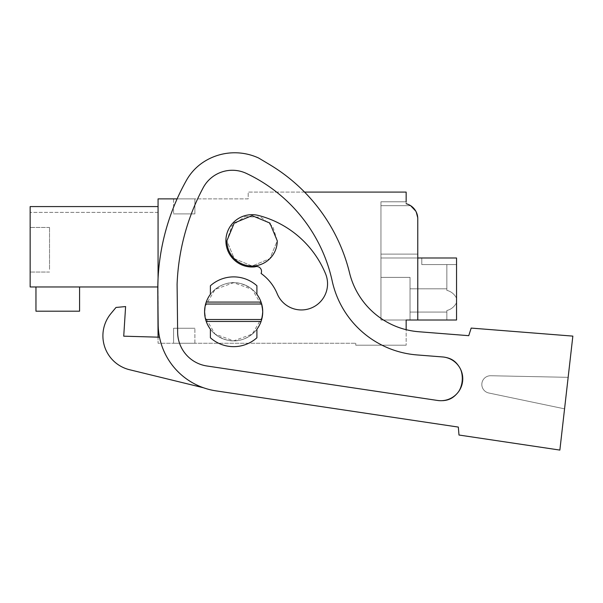 <?xml version="1.0" encoding="UTF-8"?>
<svg xmlns="http://www.w3.org/2000/svg" width="603" height="603" viewBox="0 0 603 603"><rect width="100%" height="100%" fill="white"/><g stroke="black" fill="none" stroke-linecap="round" stroke-linejoin="round"><path stroke-width="0.45" stroke-dasharray="3.02 2.26" d="M355.755 345.202L406.151 345.202L355.755 345.202L355.755 343.265L355.755 345.202M304.568 192.093L248.187 192.093L248.187 198.877L158.069 198.877L158.069 343.265L355.755 343.265L158.069 343.265L158.069 337.167M177.124 198.877L248.187 198.877L248.187 192.093L406.151 192.093L406.151 203.724C413.424 206.083 417.299 211.088 417.773 218.731L417.773 320.012L406.151 320.012L417.773 320.012L406.151 320.012L406.151 345.202L406.151 329.69A77.523 77.523 0 0 1 349.544 272.873A174.433 174.433 0 0 0 269.684 164.627A174.433 174.433 0 0 1 349.544 272.873A77.523 77.523 0 0 0 418.768 331.74L468.75 335.675L471.177 328.085L572.85 336.112L568.154 377.335L490.721 375.737A8.721 8.721 0 0 0 488.754 392.99L564.559 408.849L568.154 377.335L490.721 375.737A8.721 8.721 0 0 0 488.754 392.99L564.559 408.849L572.85 336.112L559.863 450.079L564.559 408.849L559.863 450.079L458.989 435.027L559.863 450.079L458.989 435.027L458.333 427.082L215.972 390.865A67.838 67.838 0 0 1 158.174 324.557L158.069 278.496M206.241 321.459L261.061 321.459A29.072 29.072 0 0 1 206.241 321.459L204.583 311.774C203.965 293.751 222.816 278.759 240.235 283.455C254.27 287.699 261.77 297.136 262.727 311.774C263.345 329.788 244.486 344.78 227.067 340.084C213.032 335.841 205.54 326.404 204.583 311.774A29.072 29.072 0 0 1 233.655 282.701A29.072 29.072 0 0 1 262.727 311.774A29.072 29.072 0 0 1 233.655 340.846A29.072 29.072 0 0 1 204.583 311.774A29.072 29.072 0 0 1 233.655 282.701A29.072 29.072 0 0 1 262.727 311.774A29.072 29.072 0 0 1 233.655 340.846A29.072 29.072 0 0 1 204.583 311.774A29.072 29.072 0 0 1 233.655 282.701A29.072 29.072 0 0 1 262.727 311.774A29.072 29.072 0 0 1 233.655 340.846A29.072 29.072 0 0 1 204.583 311.774L205.08 306.414M261.039 217.299L272.812 226.547L277.259 240.838L269.88 258.642L252.069 266.029L234.258 258.642L226.871 240.838L234.258 223.027L252.069 215.64L269.88 223.027L277.259 240.838A25.198 25.198 0 0 1 252.069 266.029A25.198 25.198 0 0 1 226.871 240.838L234.258 223.027L252.069 215.64L269.873 223.027L277.259 240.838L269.88 258.642L252.069 266.029L234.258 258.642L226.871 240.838L231.884 225.763L244.908 216.681M173.574 343.265L194.89 343.265L173.574 343.265L194.89 343.265L173.574 343.265L194.89 343.265L173.574 343.265L194.89 343.265L173.574 343.265L194.89 343.265L173.574 343.265L194.89 343.265L173.574 343.265L173.574 328.243L194.89 328.243L173.574 328.243L194.89 328.243L173.574 328.243L194.89 328.243L173.574 328.243L194.89 328.243L173.574 328.243L194.89 328.243L173.574 328.243L194.89 328.243L173.574 328.243L173.574 343.265M158.069 206.58L30.15 206.58L158.069 206.58L158.069 286.96L158.069 206.58L158.069 286.96L158.069 206.58L158.069 286.96L158.069 206.58L158.069 286.96L158.069 206.58L158.069 286.96L158.069 206.58L158.069 286.96L158.069 206.58L158.069 212.392L158.069 206.58L30.15 206.58L30.15 286.96L30.15 206.58L30.15 286.96L30.15 206.58L30.15 286.96L30.15 206.58L30.15 286.96L30.15 206.58L30.15 286.96L30.15 206.58L30.15 212.392L30.15 206.58L158.069 206.58L30.15 206.58L158.069 206.58L30.15 206.58L158.069 206.58L30.15 206.58L158.069 206.58L30.15 206.58L158.069 206.58L30.15 206.58L158.069 206.58L30.15 206.58L158.069 206.58L30.15 206.58L158.069 206.58L30.15 206.58L158.069 206.58L30.15 206.58L158.069 206.58L30.15 206.58L30.15 286.96L157.805 286.96M158.069 210.899L158.069 212.392L158.069 210.899M194.89 198.877L173.574 198.877L194.89 198.877L173.574 198.877L194.89 198.877L173.574 198.877L194.89 198.877L173.574 198.877L194.89 198.877L173.574 198.877L194.89 198.877L173.574 198.877L194.89 198.877L194.89 213.899L173.574 213.899L194.89 213.899L173.574 213.899L194.89 213.899L173.574 213.899L194.89 213.899L173.574 213.899L194.89 213.899L173.574 213.899L194.89 213.899L173.574 213.899L194.89 213.899L194.89 198.877M406.151 201.779L380.953 201.779L406.151 201.779L380.953 201.779L406.151 201.779L380.953 201.779L406.151 201.779L380.953 201.779L406.151 201.779L380.953 201.779L406.151 201.779L380.953 201.779L406.151 201.779L406.151 203.724A15.505 15.505 0 0 1 410.605 205.661L380.953 205.661L410.605 205.661L380.953 205.661L410.605 205.661L380.953 205.661L410.605 205.661L380.953 205.661L410.605 205.661L380.953 205.661L410.605 205.661L380.953 205.661L380.953 254.112L417.773 254.112L417.773 320.012L380.953 320.012L380.953 205.661L380.953 320.012L380.953 254.112L417.773 254.112L417.773 257.986L380.953 257.986L380.953 320.012L380.953 205.661L380.953 254.112L417.773 254.112L417.773 257.986L380.953 257.986L380.953 254.112L417.773 254.112L417.773 320.012L380.953 320.012L410.025 320.012L410.025 277.372L380.953 277.372L380.953 257.986L380.953 320.012L380.953 277.372L410.025 277.372L410.025 320.012L410.025 277.372L380.953 277.372L380.953 254.112L380.953 320.012L410.025 320.012L410.025 277.372L380.953 277.372L410.025 277.372L410.025 320.012L410.025 277.372L380.953 277.372L380.953 257.986L380.953 320.012L380.953 277.372L410.025 277.372L410.025 320.012L410.025 277.372L380.953 277.372L380.953 257.986L380.953 320.012L410.025 320.012L410.025 277.372L380.953 277.372L380.953 257.986L380.953 320.012L380.953 277.372L410.025 277.372L410.025 320.012L410.025 277.372L380.953 277.372L380.953 257.986L380.953 320.012L410.025 320.012L410.025 277.372L380.953 277.372L380.953 320.012L456.539 320.012L456.539 257.986L456.539 298.184C454.33 294.038 451.097 291.43 446.846 290.36L446.846 264.581L446.846 290.36C451.097 291.43 454.33 294.038 456.539 298.184L456.539 300.43L456.539 298.184C454.33 294.038 451.097 291.43 446.846 290.36L446.846 264.581L446.846 290.36C451.097 291.43 454.33 294.038 456.539 298.184L456.539 302.683L456.539 298.184C454.33 294.038 451.097 291.43 446.846 290.36L446.846 264.581L446.846 290.36C451.097 291.43 454.33 294.038 456.539 298.184L456.539 320.012L446.846 320.012L446.846 310.507L446.846 320.012L456.539 320.012L380.953 320.012L380.953 277.372L380.953 320.012L456.539 320.012L456.539 257.986L380.953 257.986L380.953 320.012L456.539 320.012L446.846 320.012L446.846 310.507L446.846 320.012L456.539 320.012L456.539 257.986L380.953 257.986L380.953 205.661L380.953 254.112L417.773 254.112L417.773 257.986L417.773 218.731L415.784 211.133L417.773 218.731C417.525 212.972 415.135 208.608 410.605 205.661L380.953 205.661L380.953 254.112L417.773 254.112L417.773 218.731C417.525 212.972 415.135 208.608 410.605 205.661A15.505 15.505 0 0 0 406.151 203.724A15.505 15.505 0 0 1 410.605 205.661A15.505 15.505 0 0 0 406.151 203.724A15.505 15.505 0 0 1 410.605 205.661C415.135 208.608 417.525 212.972 417.773 218.731L415.784 211.133L417.773 218.731C417.525 212.972 415.135 208.608 410.605 205.661A15.505 15.505 0 0 0 406.151 203.724A15.505 15.505 0 0 1 410.605 205.661A15.505 15.505 0 0 0 406.151 203.724A15.505 15.505 0 0 1 410.605 205.661C415.135 208.608 417.525 212.972 417.773 218.731L415.784 211.133L417.773 218.731C417.525 212.972 415.135 208.608 410.605 205.661A15.505 15.505 0 0 0 406.151 203.724A15.505 15.505 0 0 1 410.605 205.661A15.505 15.505 0 0 0 406.151 203.724L406.151 201.779L406.151 203.724M210.394 294.332A29.072 29.072 0 0 1 256.908 294.332L256.908 285.769A34.884 34.884 0 0 0 210.394 285.769A34.884 34.884 0 0 1 256.908 285.769A34.884 34.884 0 0 0 210.394 285.769L210.394 294.332A29.072 29.072 0 0 1 256.908 294.332L256.908 285.769L256.908 294.332A29.072 29.072 0 0 0 210.394 294.332L210.394 285.769L210.394 294.332A29.072 29.072 0 0 0 206.241 302.08L261.061 302.08L262.727 311.774L261.061 321.459M206.241 302.08L205.631 304.025L261.672 304.025M205.065 306.505L215.052 289.44L233.655 282.701L252.25 289.432L262.245 306.505M262.245 317.035L252.25 334.107L233.655 340.846L215.06 334.107L205.065 317.042M204.583 312.203L204.583 311.774M245.165 216.605L260.963 217.268M194.89 343.265L194.89 328.243L194.89 343.265M35.961 286.96L35.961 311.193L35.961 286.96L35.961 311.193L35.961 286.96L35.961 311.193L35.961 286.96L35.961 311.193L35.961 286.96L35.961 311.193L35.961 286.96L79.573 286.96L79.573 311.193L35.961 311.193L79.573 311.193L79.573 286.96L79.573 311.193L35.961 311.193L79.573 311.193L79.573 286.96L79.573 311.193L35.961 311.193L79.573 311.193L79.573 286.96L79.573 311.193L35.961 311.193L79.573 311.193L79.573 286.96L79.573 311.193L35.961 311.193L79.573 311.193L79.573 286.96L79.573 311.193L35.961 311.193L35.961 286.96L79.573 286.96M173.574 198.877L173.574 213.899L173.574 198.877M380.953 201.779L380.953 254.112L380.953 201.779M417.773 320.012L406.151 320.012L417.773 320.012L406.151 320.012L417.773 320.012L406.151 320.012L417.773 320.012L406.151 320.012L417.773 320.012L417.773 218.731L417.773 320.012L417.773 254.112L380.953 254.112L417.773 254.112L417.773 218.731L417.773 254.112L380.953 254.112L380.953 257.986L380.953 205.661L380.953 254.112L417.773 254.112L417.773 320.012L417.773 257.986L417.773 320.012L417.773 257.986L380.953 257.986L456.539 257.986L421.783 257.986L421.783 264.581L456.539 264.581L446.846 264.581L446.846 290.36C451.097 291.43 454.33 294.038 456.539 298.184L456.539 300.43L456.539 298.184C454.33 294.038 451.097 291.43 446.846 290.36L446.846 264.581L446.846 290.36C451.097 291.43 454.33 294.038 456.539 298.184L456.539 302.683C454.33 306.829 451.097 309.437 446.846 310.507L446.846 320.012L456.539 320.012L410.025 320.012L456.539 320.012L446.846 320.012L446.846 310.507L446.846 320.012L456.539 320.012L380.953 320.012L456.539 320.012L456.539 257.986L421.783 257.986L421.783 264.581L456.539 264.581L446.846 264.581L446.846 290.36C451.097 291.43 454.33 294.038 456.539 298.184C454.33 294.038 451.097 291.43 446.846 290.36L446.846 264.581L446.846 290.36C451.097 291.43 454.33 294.038 456.539 298.184L456.539 264.581L456.539 298.184L456.539 264.581L421.783 264.581L421.783 257.986L421.783 264.581L456.539 264.581L456.539 298.184L456.539 264.581L421.783 264.581L421.783 257.986L421.783 264.581L456.539 264.581L456.539 298.184L456.539 264.581L421.783 264.581L421.783 257.986L421.783 264.581L456.539 264.581L456.539 302.683C454.33 306.829 451.097 309.437 446.846 310.507L446.846 320.012L456.539 320.012L456.539 257.986L456.539 320.012L446.846 320.012L446.846 310.507L446.846 320.012L456.539 320.012L380.953 320.012L417.773 320.012L417.773 257.986M256.908 294.332A29.072 29.072 0 0 1 261.061 302.08M210.394 329.215L210.394 337.77A34.884 34.884 0 0 0 256.908 337.77A34.884 34.884 0 0 1 210.394 337.77L210.394 329.215L210.394 337.77A34.884 34.884 0 0 0 256.908 337.77L256.908 329.215A29.072 29.072 0 0 1 210.394 329.215A29.072 29.072 0 0 0 256.908 329.215L256.908 337.77L256.908 329.215M261.694 304.108L262.184 306.188M261.694 319.439L262.184 317.351M261.672 319.515L205.631 319.515L205.08 317.118M30.15 230.188L30.15 272.043L30.15 230.188M380.953 254.112L417.773 254.112L380.953 254.112M49.529 269.315L49.529 227.459L49.529 269.315M458.333 427.082L458.989 435.027L458.333 427.082L215.972 390.865A67.838 67.838 0 0 1 158.174 324.557L157.798 292.236A222.884 222.884 0 0 1 186.546 180.161A52.333 52.333 0 0 1 203.55 162.034A57.104 57.104 0 0 1 258.634 158.016L269.684 164.627A174.433 174.433 0 0 1 349.544 272.873A77.523 77.523 0 0 0 418.768 331.74L468.75 335.675L471.177 328.085L572.85 336.112L471.177 328.085L468.75 335.675M110.96 313.53A34.884 34.884 0 0 0 129.517 369.714L203.543 387.782A67.838 67.838 0 0 1 159.509 337.205L123.728 336.18L125.605 306.565L116.002 307.455L110.96 313.53A34.884 34.884 0 0 0 129.517 369.714L203.543 387.782A67.838 67.838 0 0 1 159.509 337.205L123.728 336.18L125.605 306.565L116.002 307.455L110.96 313.53A34.884 34.884 0 0 0 129.517 369.714L203.543 387.782A67.838 67.838 0 0 1 159.509 337.205L123.728 336.18L125.605 306.565L116.002 307.455M177.644 332.411L177.094 284.269A222.884 222.884 0 0 1 203.173 187.759A33.037 33.037 0 0 1 246.393 173.415A155.695 155.695 0 0 1 332.208 281.051A94.309 94.309 0 0 0 416.944 354.926L442.557 356.946A21.919 21.919 0 0 1 462.689 380.516A21.919 21.919 0 0 1 437.605 400.467L206.919 365.991A34.356 34.356 0 0 1 177.644 332.411L177.094 284.269A222.884 222.884 0 0 1 203.173 187.759A33.037 33.037 0 0 1 246.393 173.415A155.695 155.695 0 0 1 332.208 281.051A94.309 94.309 0 0 0 416.944 354.926L442.557 356.946A21.919 21.919 0 0 1 462.689 380.516A21.919 21.919 0 0 1 439.12 400.641L206.919 365.991A34.356 34.356 0 0 1 177.644 332.411L177.094 284.269A222.884 222.884 0 0 1 203.173 187.759A33.037 33.037 0 0 1 246.393 173.415A155.695 155.695 0 0 1 332.208 281.051A94.309 94.309 0 0 0 416.944 354.926L442.557 356.946C470.845 357.828 467.197 404.198 439.12 400.641L206.919 365.991A34.356 34.356 0 0 1 177.644 332.411L177.094 284.269A222.884 222.884 0 0 1 203.173 187.759A33.037 33.037 0 0 1 246.393 173.415A155.695 155.695 0 0 1 332.208 281.051A94.309 94.309 0 0 0 416.944 354.926L442.557 356.946C470.845 357.828 467.197 404.198 439.12 400.641A21.919 21.919 0 0 1 437.605 400.467L206.919 365.991A34.356 34.356 0 0 1 177.644 332.411L177.094 284.269A222.884 222.884 0 0 1 203.173 187.759A33.037 33.037 0 0 1 246.393 173.415A155.695 155.695 0 0 1 332.208 281.051A94.309 94.309 0 0 0 416.944 354.926L442.557 356.946A21.919 21.919 0 0 1 462.689 380.516A21.919 21.919 0 0 1 439.12 400.641L206.919 365.991A34.356 34.356 0 0 1 177.644 332.411L177.094 284.269A222.884 222.884 0 0 1 203.173 187.759A33.037 33.037 0 0 1 246.393 173.415A155.695 155.695 0 0 1 332.208 281.051A94.309 94.309 0 0 0 416.944 354.926L442.557 356.946C470.845 357.828 467.197 404.198 439.12 400.641C467.197 404.198 470.845 357.828 442.557 356.946L416.944 354.926A94.309 94.309 0 0 1 332.208 281.051A155.695 155.695 0 0 0 246.393 173.415A33.037 33.037 0 0 0 203.173 187.759A222.884 222.884 0 0 0 177.094 284.269L177.644 332.411A34.356 34.356 0 0 0 206.919 365.991A34.356 34.356 0 0 1 177.644 332.411M203.55 162.034A57.104 57.104 0 0 1 258.634 158.016L269.684 164.627L258.634 158.016A57.104 57.104 0 0 0 203.55 162.034A52.333 52.333 0 0 0 186.546 180.161A222.884 222.884 0 0 0 157.798 292.236A222.884 222.884 0 0 1 186.546 180.161M255.009 266.835A4.847 4.847 0 0 1 261.076 273.445A47.124 47.124 0 0 1 277.207 293.774A26.163 26.163 0 0 0 311.374 307.967A26.163 26.163 0 0 0 325.567 273.792A26.163 26.163 0 0 1 311.374 307.967A26.163 26.163 0 0 1 277.207 293.774A47.124 47.124 0 0 0 261.076 273.445A47.124 47.124 0 0 1 277.207 293.774A26.163 26.163 0 0 0 311.374 307.967A26.163 26.163 0 0 0 325.567 273.792A99.45 99.45 0 0 0 258.642 215.512A99.45 99.45 0 0 1 325.567 273.792A99.45 99.45 0 0 0 258.642 215.512A26.163 26.163 0 0 0 249.122 214.834A26.163 26.163 0 0 1 258.642 215.512A26.163 26.163 0 0 0 226.065 243.778A26.163 26.163 0 0 0 255.009 266.835A4.847 4.847 0 0 1 261.076 273.445A4.847 4.847 0 0 0 255.009 266.835A26.163 26.163 0 0 1 226.065 243.778A26.163 26.163 0 0 1 249.122 214.834A26.163 26.163 0 0 0 226.065 243.778A26.163 26.163 0 0 0 255.009 266.835M215.972 390.865A67.838 67.838 0 0 1 158.174 324.557L157.798 292.236M203.543 387.782A67.838 67.838 0 0 1 159.509 337.205M568.154 377.335L490.721 375.737A8.721 8.721 0 0 0 488.754 392.99L564.559 408.849L488.754 392.99A8.721 8.721 0 0 1 490.721 375.737L568.154 377.335M437.605 400.467L206.919 365.991L437.605 400.467M410.025 300.43C410.025 285.43 410.025 285.43 410.025 300.43C410.025 285.43 410.025 285.43 410.025 300.43L410.025 312.06L410.025 300.43C410.025 285.43 410.025 285.43 410.025 300.43C410.025 285.43 410.025 285.43 410.025 300.43L410.025 312.06L410.025 300.43C410.025 285.43 410.025 285.43 410.025 300.43C410.025 285.43 410.025 285.43 410.025 300.43L410.025 312.06L410.025 300.43C410.025 285.43 410.025 285.43 410.025 300.43C410.025 285.43 410.025 285.43 410.025 300.43L410.025 312.06L410.025 300.43C410.025 285.43 410.025 285.43 410.025 300.43C410.025 285.43 410.025 285.43 410.025 300.43L410.025 312.06L410.025 300.43C410.025 285.43 410.025 285.43 410.025 300.43C410.025 285.43 410.025 285.43 410.025 300.43L410.025 312.06L410.025 300.43M456.539 302.683L456.539 257.986L456.539 264.581L421.783 264.581L421.783 257.986L421.783 264.581L456.539 264.581L456.539 298.184L456.539 264.581L421.783 264.581L421.783 257.986L421.783 264.581L456.539 264.581L456.539 320.012L446.846 320.012L446.846 310.507L446.846 320.012L456.539 320.012L456.539 257.986L456.539 264.581L456.539 257.986L380.953 257.986L456.539 257.986L421.783 257.986L456.539 257.986L456.539 264.581L456.539 257.986L380.953 257.986L456.539 257.986L421.783 257.986L456.539 257.986L456.539 302.683C454.33 306.829 451.097 309.437 446.846 310.507C451.097 309.437 454.33 306.829 456.539 302.683L456.539 320.012L456.539 302.683C454.33 306.829 451.097 309.437 446.846 310.507C451.097 309.437 454.33 306.829 456.539 302.683L456.539 257.986L456.539 264.581L456.539 257.986L380.953 257.986L456.539 257.986L421.783 257.986L456.539 257.986L456.539 264.581L456.539 257.986L380.953 257.986L456.539 257.986L421.783 257.986L456.539 257.986L456.539 302.683C454.33 306.829 451.097 309.437 446.846 310.507C451.097 309.437 454.33 306.829 456.539 302.683L456.539 320.012L456.539 302.683C454.33 306.829 451.097 309.437 446.846 310.507C451.097 309.437 454.33 306.829 456.539 302.683L456.539 320.012L456.539 302.683C454.33 306.829 451.097 309.437 446.846 310.507C451.097 309.437 454.33 306.829 456.539 302.683M456.539 257.986L456.539 264.581L456.539 257.986L421.783 257.986L456.539 257.986M158.069 212.392L30.15 212.392L158.069 212.392M49.529 227.459L30.15 227.459L49.529 227.459M49.529 272.043L30.15 272.043L49.529 272.043M410.025 288.807L446.846 288.807L410.025 288.807M410.025 312.06L446.846 312.06L410.025 312.06"/><path stroke-width="0.9" d="M158.069 337.167L157.798 292.236A222.884 222.884 0 0 1 186.546 180.161A52.333 52.333 0 0 1 203.55 162.034A57.104 57.104 0 0 1 258.634 158.016L269.684 164.627A174.433 174.433 0 0 1 349.544 272.873A77.523 77.523 0 0 0 418.768 331.74L468.75 335.675L471.177 328.085L572.85 336.112L559.863 450.079L458.989 435.027L458.333 427.082L215.972 390.865A67.838 67.838 0 0 1 158.174 324.557L157.798 292.236M158.069 278.496L158.069 198.877L177.124 198.877M406.151 201.779L406.151 192.093L304.568 192.093M415.784 211.133L410.605 205.661L415.784 211.133M406.151 203.724A15.505 15.505 0 0 1 417.773 218.731L417.773 320.012L406.151 320.012L406.151 329.69A77.523 77.523 0 0 0 418.768 331.74L468.75 335.675M204.583 311.766L205.065 306.505M262.245 306.505L262.727 311.774L262.245 317.035M205.065 317.042L204.583 312.203M158.069 206.58L30.15 206.58L30.15 286.96L157.805 286.96M261.672 304.025L205.631 304.033L206.241 302.08A29.072 29.072 0 0 1 210.394 294.332L210.394 285.769A34.884 34.884 0 0 1 256.908 285.769L256.908 294.332A29.072 29.072 0 0 1 261.061 302.08L261.694 304.108M205.08 306.414L204.583 311.774A29.072 29.072 0 0 1 210.394 294.332M262.184 306.188L262.727 311.774A29.072 29.072 0 0 1 256.908 329.215L256.908 337.77A34.884 34.884 0 0 1 210.394 337.77L210.394 329.215A29.072 29.072 0 0 1 206.241 321.459L261.061 321.459L261.694 319.439M262.184 317.351L262.727 311.774A29.072 29.072 0 0 0 256.908 294.332M206.241 321.459L205.631 319.515L261.672 319.515M205.08 317.118L204.583 311.774A29.072 29.072 0 0 0 210.394 329.215M277.259 240.838A25.198 25.198 0 0 1 252.069 266.029A25.198 25.198 0 0 1 226.871 240.838L234.258 223.027L252.069 215.64L269.873 223.027L277.259 240.838M35.961 286.96L35.961 311.193L79.573 311.193L79.573 286.96M417.773 254.112L417.773 218.731L417.773 254.112M206.241 302.08L261.061 302.08M261.061 321.459A29.072 29.072 0 0 1 256.908 329.215M439.12 400.641A21.919 21.919 0 0 1 437.605 400.467L206.919 365.991A34.356 34.356 0 0 1 177.644 332.411L177.094 284.269A222.884 222.884 0 0 1 203.173 187.759A33.037 33.037 0 0 1 246.393 173.415A155.695 155.695 0 0 1 332.208 281.051A94.309 94.309 0 0 0 416.944 354.926L442.557 356.946A21.919 21.919 0 0 1 462.689 380.516A21.919 21.919 0 0 1 437.605 400.467L439.12 400.641M116.002 307.455L110.96 313.53L116.002 307.455L125.605 306.565L123.728 336.18L159.509 337.205M458.333 427.082L215.972 390.865M186.546 180.161A52.333 52.333 0 0 1 203.55 162.034M110.96 313.53A34.884 34.884 0 0 0 129.517 369.714L203.543 387.782M261.076 273.445A47.124 47.124 0 0 1 277.207 293.774A26.163 26.163 0 0 0 311.374 307.967A26.163 26.163 0 0 0 325.567 273.792A99.45 99.45 0 0 0 258.642 215.512A26.163 26.163 0 0 0 226.065 243.778A26.163 26.163 0 0 0 255.009 266.835A4.847 4.847 0 0 1 261.076 273.445M417.773 257.986L456.539 257.986L456.539 320.012L417.773 320.012"/></g></svg>
